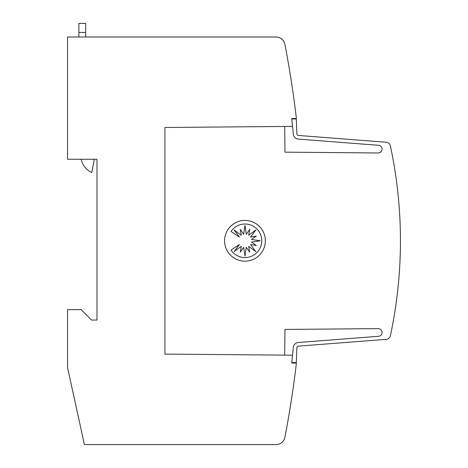 <?xml version="1.0" encoding="UTF-8"?>
<svg xmlns="http://www.w3.org/2000/svg" width="468" height="468" viewBox="0 0 468 468"><rect width="100%" height="100%" fill="white"/><g stroke="black" fill="none" stroke-linecap="round" stroke-linejoin="round"><path stroke-width="0.7" d="M293.249 347.929A5.435 5.435 0 0 0 293.255 348.163L291.745 363.08L296.273 363.08L296.273 364.209A1041.68 1041.68 0 0 1 284.918 437.252A9.056 9.056 0 0 1 276.021 444.6L84.398 444.6L67.556 367.608L67.556 309.635L81.145 309.635L91.564 320.053L96.999 320.053L96.999 159.272L67.556 159.272L67.556 36.99L276.021 36.99A9.056 9.056 0 0 1 284.918 44.337A1041.68 1041.68 0 0 1 296.273 117.38L296.273 118.509L291.745 118.509L292.512 126.389L164.935 127.489L164.935 354.1L292.541 355.194L293.255 348.163A5.435 5.435 0 0 1 298.262 342.506L378.39 336.311A3.849 3.849 0 0 0 382.075 332.467A3.849 3.849 0 0 0 378.062 328.624L284.954 329.437L284.725 355.148M284.725 126.442L284.954 152.153L378.062 152.966A3.849 3.849 0 0 0 382.075 149.122A3.849 3.849 0 0 0 378.39 145.279L298.262 139.078A5.435 5.435 0 0 1 293.255 133.421L291.792 118.96L296.291 118.96L296.876 133.579A1.813 1.813 0 0 0 298.543 135.468L386.293 142.254A4.528 4.528 0 0 1 390.37 145.823A452.901 452.901 0 0 1 390.37 335.767A4.528 4.528 0 0 1 386.293 339.335L298.543 346.121A1.813 1.813 0 0 0 296.876 348.005L296.291 362.624L291.792 362.624M298.543 346.121A1.813 1.813 0 0 0 296.87 347.929A1.813 1.813 0 0 1 298.543 346.121A1.813 1.813 0 0 0 296.87 347.929M292.167 394.781L289.674 410.635L292.167 394.781M292.167 86.808L289.674 70.955M265.338 240.792A20.381 20.381 0 0 1 244.963 261.173A20.381 20.381 0 0 1 224.581 240.792A20.381 20.381 0 0 1 244.963 220.41A20.381 20.381 0 0 1 265.338 240.792M261.764 240.792A16.784 16.784 0 0 1 231.028 250.117L239.446 244.489L234.14 251.638L241.283 246.326L240.277 252.158L243.682 247.32L244.98 256.131L246.279 247.32L249.69 252.158L248.678 246.326L255.826 251.638L250.515 244.489L256.347 245.501L251.509 242.091L260.319 240.792L251.509 239.493L256.347 236.088L250.515 237.095L255.826 229.946L248.678 235.258L249.69 229.431L246.279 234.263L244.98 225.459L243.682 234.263L240.277 229.431L241.283 235.258L234.14 229.946L239.446 237.095L231.028 231.467A16.784 16.784 0 0 1 261.764 240.792M85.673 36.99L85.673 23.4L78.881 23.4L78.881 36.99M94.337 159.272L91.798 172.581A19.124 19.124 0 0 1 81.186 159.272M391.014 148.853L391.283 150.169M296.87 133.661A1.813 1.813 0 0 0 298.543 135.468A1.813 1.813 0 0 1 296.87 133.661A1.813 1.813 0 0 0 298.543 135.468M317.011 136.896L319.158 137.06M330.554 137.943L332.672 138.107M344.103 138.99L346.139 139.148M357.651 140.037L359.582 140.189M371.194 141.084L386.293 142.254M378.39 145.279L298.262 139.078M78.881 32.456L85.673 32.456"/></g></svg>
